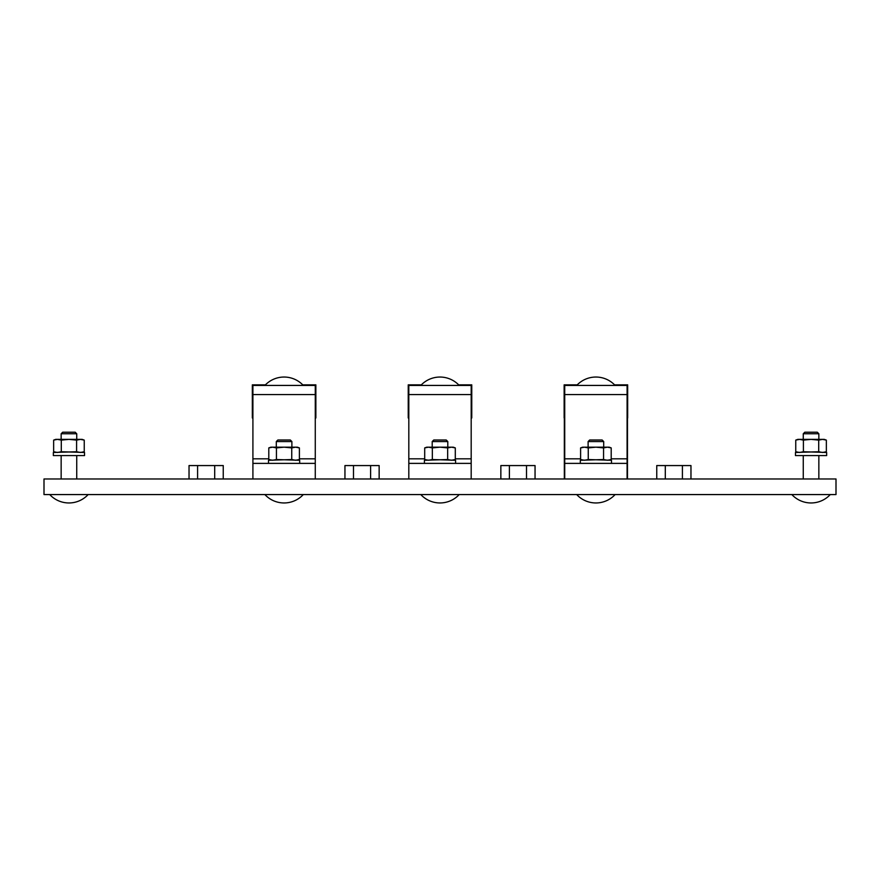 <?xml version="1.0" encoding="UTF-8"?>
<svg xmlns="http://www.w3.org/2000/svg" width="880" height="880" viewBox="0 0 880 880"><rect width="100%" height="100%" fill="white"/><g stroke="black" fill="none" stroke-linecap="round" stroke-linejoin="round"><path stroke-width="1.32" d="M588.115 441.562L603.702 441.562L602.14 440L589.666 440L588.115 441.562L588.115 447.172M580.316 463.386L580.316 460.273L603.559 459.536L607.387 460.273L611.204 459.536L611.204 447.909L607.387 447.172L603.559 447.909L595.903 447.172L588.258 447.909L584.43 447.172L580.602 447.909L580.602 459.536L584.43 460.273L588.258 459.536L611.501 460.273L611.501 463.386M588.258 459.536L588.258 447.909M603.559 459.536L603.559 447.909M580.602 447.909L582.659 447.172L609.158 447.172L611.204 447.909M432.201 441.562L447.799 441.562L446.237 440L433.763 440L432.201 441.562L432.201 447.172M424.413 463.386L424.413 460.273L447.656 459.536L451.473 460.273L455.301 459.536L455.301 447.909L451.473 447.172L447.656 447.909L440 447.172L432.344 447.909L428.527 447.172L424.699 447.909L424.699 459.536L428.527 460.273L432.344 459.536L455.587 460.273L455.587 463.386M432.344 459.536L432.344 447.909M447.656 459.536L447.656 447.909M424.699 447.909L426.745 447.172L453.255 447.172L455.301 447.909M276.298 441.562L291.885 441.562L290.334 440L277.86 440L276.298 441.562L276.298 447.172M268.499 463.386L268.499 460.273L291.742 459.536L295.57 460.273L299.398 459.536L299.398 447.909L295.57 447.172L291.742 447.909L284.097 447.172L276.441 447.909L272.613 447.172L268.796 447.909L268.796 459.536L272.613 460.273L276.441 459.536L299.684 460.273L299.684 463.386M276.441 459.536L276.441 447.909M291.742 459.536L291.742 447.909M268.796 447.909L270.842 447.172L297.341 447.172L299.398 447.909M408.815 401.61L408.232 401.61L408.232 417.956L408.815 417.956M471.185 417.956L471.768 417.956L471.768 384.846L458.656 384.846M471.185 401.61L471.768 401.61M408.232 401.61L408.232 384.846L421.344 384.846M252.912 401.61L252.329 401.61L252.329 417.956L252.912 417.956M315.271 417.956L315.865 417.956L315.865 384.846L302.742 384.846M315.271 401.61L315.865 401.61M252.329 401.61L252.329 384.846L265.441 384.846M564.729 401.61L564.135 401.61L564.135 417.956L564.729 417.956M627.088 417.956L627.671 417.956L627.671 384.846L614.559 384.846M627.088 401.61L627.671 401.61M564.135 401.61L564.135 384.846L577.258 384.846M627.088 463.386L564.729 463.386L564.729 385.429L627.088 385.429L627.088 478.973L836 478.973L836 494.571L44 494.571L44 478.973L627.088 478.973M564.729 463.386L564.729 478.973M564.333 417.956L564.333 478.973M627.473 417.956L627.473 478.973M471.185 463.386L408.815 463.386L408.815 385.429L471.185 385.429L471.185 478.973M408.815 463.386L408.815 478.973M315.271 463.386L252.912 463.386L252.912 385.429L315.271 385.429L315.271 478.973M252.912 463.386L252.912 478.973M61.149 433.763L76.736 433.763L75.185 432.201L62.711 432.201L61.149 433.763L61.149 439.373M68.948 455.587L53.35 455.587L53.35 452.474L76.593 451.737L80.421 452.474L84.249 451.737L84.249 440.11L80.421 439.373L76.593 440.11L68.948 439.373L61.292 440.11L57.464 439.373L53.647 440.11L53.647 451.737L57.464 452.474L61.292 451.737L84.535 452.474L84.535 455.587L68.948 455.587M61.292 451.737L61.292 440.11M76.593 451.737L76.593 440.11M53.647 440.11L55.693 439.373L82.192 439.373L84.249 440.11M803.264 433.763L818.851 433.763L817.289 432.201L804.815 432.201L803.264 433.763L803.264 439.373M811.052 455.587L795.465 455.587L795.465 452.474L818.708 451.737L822.536 452.474L826.353 451.737L826.353 440.11L822.536 439.373L818.708 440.11L811.052 439.373L803.407 440.11L799.579 439.373L795.751 440.11L795.751 451.737L799.579 452.474L803.407 451.737L826.65 452.474L826.65 455.587L811.052 455.587M803.407 451.737L803.407 440.11M818.708 451.737L818.708 440.11M795.751 440.11L797.808 439.373L824.307 439.373L826.353 440.11M665.302 478.973L665.302 465.564L656.755 465.564L656.755 478.973M665.302 465.564L682.407 465.564L682.407 478.973M682.407 465.564L690.965 465.564L690.965 478.973M509.399 478.973L509.399 465.564L500.852 465.564L500.852 478.973M509.399 465.564L526.504 465.564L526.504 478.973M526.504 465.564L535.051 465.564L535.051 478.973M353.496 478.973L353.496 465.564L344.949 465.564L344.949 478.973M353.496 465.564L370.601 465.564L370.601 478.973M370.601 465.564L379.148 465.564L379.148 478.973M197.593 478.973L197.593 465.564L189.035 465.564L189.035 478.973M197.593 465.564L214.698 465.564L214.698 478.973M214.698 465.564L223.245 465.564L223.245 478.973M408.232 405.834L408.815 405.834M471.185 405.834L471.768 405.834M252.329 405.834L252.912 405.834M315.271 405.834L315.865 405.834M564.135 405.834L564.729 405.834M627.088 405.834L627.671 405.834M564.729 458.821L580.602 458.821M611.204 458.821L627.088 458.821M564.729 394.57L627.088 394.57M408.815 458.821L424.699 458.821M455.301 458.821L471.185 458.821M408.815 394.57L471.185 394.57M252.912 458.821L268.796 458.821M299.398 458.821L315.271 458.821M252.912 394.57L315.271 394.57M303.303 385.429A26.191 26.191 0 0 0 264.88 385.429M459.206 385.429A26.191 26.191 0 0 0 420.794 385.429M615.12 385.429A26.191 26.191 0 0 0 576.697 385.429M576.697 494.571A26.191 26.191 0 0 0 615.12 494.571M582.659 460.273L580.602 459.536M609.158 460.273L611.204 459.536M603.702 447.172L603.702 441.562M420.794 494.571A26.191 26.191 0 0 0 459.206 494.571M426.745 460.273L424.699 459.536M453.255 460.273L455.301 459.536M447.799 447.172L447.799 441.562M264.88 494.571A26.191 26.191 0 0 0 303.303 494.571M270.842 460.273L268.796 459.536M297.341 460.273L299.398 459.536M291.885 447.172L291.885 441.562M49.731 494.571A26.191 26.191 0 0 0 88.154 494.571M61.149 478.973L61.149 455.587M55.693 452.474L53.647 451.737M82.192 452.474L84.249 451.737M76.736 478.973L76.736 455.587M76.736 439.373L76.736 433.763M791.846 494.571A26.191 26.191 0 0 0 830.269 494.571M803.264 478.973L803.264 455.587M797.808 452.474L795.751 451.737M824.307 452.474L826.353 451.737M818.851 478.973L818.851 455.587M818.851 439.373L818.851 433.763"/></g></svg>
